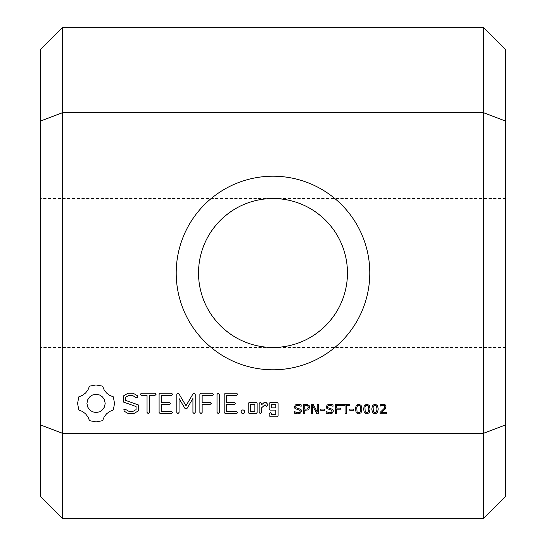 <?xml version="1.0" encoding="UTF-8"?>
<svg xmlns="http://www.w3.org/2000/svg" width="546" height="546" viewBox="0 0 546 546"><rect width="100%" height="100%" fill="white"/><g stroke="black" fill="none" stroke-linecap="round" stroke-linejoin="round"><path stroke-width="0.41" stroke-dasharray="2.73 2.05" d="M62.667 518.7L62.667 433.381L483.333 433.381L505.671 424.856L505.671 49.638M483.333 518.7L483.333 27.3M505.671 121.144L483.333 112.619L62.667 112.619L62.667 433.381L40.329 424.856L40.329 49.638M40.329 496.362L40.329 424.856M505.671 496.362L505.671 424.856M369.792 273A96.792 96.792 0 0 0 224.604 189.175A96.792 96.792 0 0 0 224.604 356.825A96.792 96.792 0 0 0 369.792 273M40.329 121.144L62.667 112.619L62.667 27.3M386.425 412.646L386.425 413.718L380.091 413.718L380.091 412.407L384.302 408.292L384.746 406.804L384.268 405.664L382.923 405.248L380.323 406.081L380.323 404.763L382.958 404.177L385.21 404.873L386.029 406.75L384.923 409.391L381.395 412.646L386.425 412.646M377.463 405.385L378.242 409.036L377.45 412.728L375 413.909L372.543 412.715L371.765 409.05L372.556 405.364L375 404.177L377.463 405.385M369.287 405.385L370.065 409.036L369.273 412.728L366.83 413.909L364.366 412.715L363.595 409.05L364.38 405.364L366.83 404.177L369.287 405.385M361.111 405.385L361.889 409.036L361.097 412.728L358.654 413.909L356.197 412.715L355.419 409.05L356.204 405.364L358.654 404.177L361.111 405.385M353.596 409.056L353.596 410.183L349.679 410.183L349.679 409.056L353.596 409.056M349.645 404.368L349.645 405.466L346.307 405.466L346.307 413.718L345.058 413.718L345.058 405.466L341.721 405.466L341.721 404.368L349.645 404.368M341.366 404.368L341.366 405.466L336.636 405.466L336.636 408.115L340.697 408.115L340.697 409.213L336.636 409.213L336.636 413.718L335.387 413.718L335.387 404.368L341.366 404.368M332.869 409.486L333.394 411.056L332.432 413.049L329.647 413.909L326.187 413.158L326.187 411.602L329.661 412.837L331.456 412.401L332.105 411.234L331.797 410.312L326.842 408.531L326.242 406.866L327.231 404.934L329.75 404.177L333.019 404.832L333.019 406.292L329.75 405.248L328.139 405.664L327.539 406.743L327.839 407.664L332.869 409.486M324.515 409.056L324.515 410.183L320.598 410.183L320.598 409.056L324.515 409.056M318.407 404.368L318.407 413.718L316.864 413.718L312.428 405.35L312.428 413.718L311.268 413.718L311.268 404.368L313.199 404.368L317.24 412.005L317.24 404.368L318.407 404.368M309.35 405.842L309.643 407.193L308.818 409.268L307.678 409.991L304.764 410.237L304.764 413.718L303.521 413.718L303.521 404.368L307.487 404.504L309.35 405.842M301.003 409.486L301.529 411.056L300.559 413.049L297.775 413.909L294.314 413.158L294.314 411.602L297.788 412.837L299.59 412.401L300.232 411.234L299.931 410.312L294.97 408.531L294.376 406.866L295.366 404.934L297.884 404.177L301.153 404.832L301.153 406.292L297.877 405.248L296.273 405.664L295.666 406.743L295.966 407.664L301.003 409.486M270.304 402.286L269.192 403.385L269.192 409.009L270.304 410.107L275.832 410.107L275.832 414.53L271.458 414.53L271.458 413.636L270.325 412.537L269.192 413.636L269.192 415.663L270.304 416.762L276.986 416.762L278.098 415.663L278.098 403.385L276.986 402.286L270.304 402.286M260.305 402.286L259.173 403.385L259.173 412.537L260.305 413.636L261.438 412.537L261.438 407.944L265.049 404.736L266.414 406.265L268.079 404.784L265.957 402.286L264.394 402.286L261.438 404.914L261.438 403.385L260.305 402.286M257.139 412.537L257.139 403.385L256.019 402.286L249.338 402.286L248.225 403.385L248.225 412.537L249.338 413.636L256.019 413.636L257.139 412.537M242.909 409.828L244.226 410.415L244.813 411.732L244.226 413.049L242.909 413.636L241.598 413.042L241.004 411.732L241.598 410.415L242.909 409.828M236.595 393.216L225.28 393.222L224.181 394.348L224.181 412.537L225.293 413.636L236.595 413.636L237.783 412.523L236.595 411.404L226.447 411.404L226.447 404.552L234.33 404.552L235.517 403.419L234.33 402.286L226.447 402.286L226.447 395.488L236.595 395.481L237.783 394.348L236.595 393.216M218.161 393.216L217.028 394.403L217.028 412.455L218.161 413.636L219.294 412.455L219.294 394.403L218.161 393.216M212.305 393.216L200.983 393.222L199.884 394.348L199.884 412.455L201.017 413.636L202.15 412.455L202.15 404.566L210.039 404.552L211.22 403.419L210.039 402.286L202.15 402.3L202.15 395.481L212.305 395.481L213.486 394.348L212.305 393.216M193.1 393.768L185.988 405.746L178.911 393.803L177.955 393.236L176.788 394.348L176.788 412.455L177.921 413.636L179.054 412.455L179.054 398.519L184.992 408.504L185.974 409.097L186.964 408.545L192.936 398.478L192.936 412.455L194.076 413.636L195.209 412.455L195.229 394.328L194.048 393.216L193.1 393.768M160.196 393.222L159.098 394.348L159.098 412.537L160.21 413.636L171.519 413.636L172.7 412.523L171.519 411.404L161.363 411.404L161.363 404.552L169.253 404.552L170.434 403.419L169.253 402.286L161.363 402.286L161.363 395.488L171.519 395.481L172.7 394.348L171.519 393.216L160.196 393.222M141.373 395.481L147.045 395.481L147.045 412.455L148.178 413.636L149.311 412.455L149.311 395.481L154.893 395.481L156.074 394.348L154.893 393.216L141.373 393.216L140.247 394.348L141.373 395.481M123.225 396.041L123.225 401.972L136.056 406.511L136.056 409.616L132.965 411.404L129.033 411.404L125.375 409.288L123.826 409.698L124.242 411.254L128.378 413.636L133.64 413.636L138.329 410.926L138.329 404.92L125.505 400.368L125.505 397.297L128.603 395.502L132.548 395.502L136.186 397.618L137.722 397.201L137.326 395.659L133.122 393.216L128.03 393.216L123.225 396.041M89.489 386.158L87.995 389.851L85.613 392.97L82.501 395.345L78.801 396.84L77.593 403.419L78.801 409.991L82.501 411.486L85.613 413.861L87.995 416.98L89.489 420.673L96.062 421.887L102.634 420.673L104.129 416.98L106.511 413.861L109.623 411.486L113.322 409.991L114.53 403.419L113.322 396.84L109.623 395.345L106.511 392.97L104.129 389.851L102.634 386.158L95.932 384.95L89.489 386.158M40.329 198.546L40.329 347.454L40.329 198.546L273 198.546C233.203 197.713 197.713 233.203 198.546 273C197.713 233.203 233.203 197.713 273 198.546C312.797 197.713 348.287 233.203 347.454 273A74.454 74.454 0 0 0 235.77 208.517A74.454 74.454 0 0 0 235.77 337.483A74.454 74.454 0 0 0 347.454 273C348.287 233.203 312.797 197.713 273 198.546L505.671 198.546L505.671 347.454L505.671 198.546M376.583 411.882L376.965 409.036L376.583 406.19L375.982 405.466L374.024 405.466L373.123 407.412L373.409 411.861L375 412.865L376.583 411.882M368.413 411.882L368.789 409.036L368.407 406.19L367.806 405.466L365.854 405.466L364.946 407.412L365.233 411.861L366.83 412.865L368.413 411.882M360.237 411.882L360.613 409.036L360.23 406.19L359.63 405.466L357.678 405.466L356.77 407.412L357.057 411.861L358.654 412.865L360.237 411.882M308.347 407.22L307.664 405.801L304.764 405.439L304.764 409.166L307.043 409.029L307.808 408.599L308.347 407.22M271.458 404.518L275.832 404.518L275.832 407.842L271.458 407.842L271.458 404.518M250.491 404.518L254.873 404.518L254.873 411.404L250.491 411.404L250.491 404.518M505.671 347.454L273 347.454C233.203 348.287 197.713 312.797 198.546 273C197.713 312.797 233.203 348.287 273 347.454C312.797 348.287 348.287 312.797 347.454 273C348.287 312.797 312.797 348.287 273 347.454L40.329 347.454M96.062 394.294L99.611 395.011L102.511 396.969L104.47 399.863L105.187 403.419L104.47 406.968L102.511 409.869L99.611 411.82L96.062 412.537L92.513 411.82L89.612 409.869L87.66 406.968L86.937 403.419L87.653 399.863L89.612 396.969L92.513 395.011L96.062 394.294"/><path stroke-width="0.82" d="M505.671 424.856L483.333 433.381L62.667 433.381L62.667 518.7L483.333 518.7L483.333 112.619L505.671 121.144L505.671 496.362L483.333 518.7M40.329 424.856L62.667 433.381L62.667 112.619L483.333 112.619L483.333 27.3L62.667 27.3L62.667 112.619L40.329 121.144L40.329 496.362L62.667 518.7M386.425 412.646L386.425 413.718L380.091 413.718L380.091 412.407L384.302 408.292L384.746 406.804L384.268 405.664L382.923 405.248L380.323 406.081L380.323 404.763L382.958 404.177L385.21 404.873L386.029 406.75L384.923 409.391L381.395 412.646L386.425 412.646M377.463 405.385L378.242 409.036L377.45 412.728L375 413.909L372.543 412.715L371.765 409.05L372.556 405.364L375 404.177L377.463 405.385M369.287 405.385L370.065 409.036L369.273 412.728L366.83 413.909L364.366 412.715L363.595 409.05L364.38 405.364L366.83 404.177L369.287 405.385M361.111 405.385L361.889 409.036L361.097 412.728L358.654 413.909L356.197 412.715L355.419 409.05L356.204 405.364L358.654 404.177L361.111 405.385M353.596 409.056L353.596 410.183L349.679 410.183L349.679 409.056L353.596 409.056M349.645 404.368L349.645 405.466L346.307 405.466L346.307 413.718L345.058 413.718L345.058 405.466L341.721 405.466L341.721 404.368L349.645 404.368M341.366 404.368L341.366 405.466L336.636 405.466L336.636 408.115L340.697 408.115L340.697 409.213L336.636 409.213L336.636 413.718L335.387 413.718L335.387 404.368L341.366 404.368M332.869 409.486L333.394 411.056L332.432 413.049L329.647 413.909L326.187 413.158L326.187 411.602L329.661 412.837L331.456 412.401L332.105 411.234L331.797 410.312L326.842 408.531L326.242 406.866L327.231 404.934L329.75 404.177L333.019 404.832L333.019 406.292L329.75 405.248L328.139 405.664L327.539 406.743L327.839 407.664L332.869 409.486M324.515 409.056L324.515 410.183L320.598 410.183L320.598 409.056L324.515 409.056M318.407 404.368L318.407 413.718L316.864 413.718L312.428 405.35L312.428 413.718L311.268 413.718L311.268 404.368L313.199 404.368L317.24 412.005L317.24 404.368L318.407 404.368M309.35 405.842L309.643 407.193L308.818 409.268L307.678 409.991L304.764 410.237L304.764 413.718L303.521 413.718L303.521 404.368L307.487 404.504L309.35 405.842M301.003 409.486L301.529 411.056L300.559 413.049L297.775 413.909L294.314 413.158L294.314 411.602L297.788 412.837L299.59 412.401L300.232 411.234L299.931 410.312L294.97 408.531L294.376 406.866L295.366 404.934L297.884 404.177L301.153 404.832L301.153 406.292L297.877 405.248L296.273 405.664L295.666 406.743L295.966 407.664L301.003 409.486M270.304 402.286L269.192 403.385L269.192 409.009L270.304 410.107L275.832 410.107L275.832 414.53L271.458 414.53L271.458 413.636L270.325 412.537L269.192 413.636L269.192 415.663L270.304 416.762L276.986 416.762L278.098 415.663L278.098 403.385L276.986 402.286L270.304 402.286M260.305 402.286L259.173 403.385L259.173 412.537L260.305 413.636L261.438 412.537L261.438 407.944L265.049 404.736L266.414 406.265L268.079 404.784L265.957 402.286L264.394 402.286L261.438 404.914L261.438 403.385L260.305 402.286M257.139 412.537L257.139 403.385L256.019 402.286L249.338 402.286L248.225 403.385L248.225 412.537L249.338 413.636L256.019 413.636L257.139 412.537M242.909 409.828L244.226 410.415L244.813 411.732L244.226 413.049L242.909 413.636L241.598 413.042L241.004 411.732L241.598 410.415L242.909 409.828M369.792 273A96.792 96.792 0 0 0 224.604 189.175A96.792 96.792 0 0 0 224.604 356.825A96.792 96.792 0 0 0 369.792 273M236.595 393.216L225.28 393.222L224.181 394.348L224.181 412.537L225.293 413.636L236.595 413.636L237.783 412.523L236.595 411.404L226.447 411.404L226.447 404.552L234.33 404.552L235.517 403.419L234.33 402.286L226.447 402.286L226.447 395.488L236.595 395.481L237.783 394.348L236.595 393.216M218.161 393.216L217.028 394.403L217.028 412.455L218.161 413.636L219.294 412.455L219.294 394.403L218.161 393.216M212.305 393.216L200.983 393.222L199.884 394.348L199.884 412.455L201.017 413.636L202.15 412.455L202.15 404.566L210.039 404.552L211.22 403.419L210.039 402.286L202.15 402.3L202.15 395.481L212.305 395.481L213.486 394.348L212.305 393.216M193.1 393.768L185.988 405.746L178.911 393.803L177.955 393.236L176.788 394.348L176.788 412.455L177.921 413.636L179.054 412.455L179.054 398.519L184.992 408.504L185.974 409.097L186.964 408.545L192.936 398.478L192.936 412.455L194.076 413.636L195.209 412.455L195.229 394.328L194.048 393.216L193.1 393.768M160.196 393.222L159.098 394.348L159.098 412.537L160.21 413.636L171.519 413.636L172.7 412.523L171.519 411.404L161.363 411.404L161.363 404.552L169.253 404.552L170.434 403.419L169.253 402.286L161.363 402.286L161.363 395.488L171.519 395.481L172.7 394.348L171.519 393.216L160.196 393.222M141.373 395.481L147.045 395.481L147.045 412.455L148.178 413.636L149.311 412.455L149.311 395.481L154.893 395.481L156.074 394.348L154.893 393.216L141.373 393.216L140.247 394.348L141.373 395.481M123.225 396.041L123.225 401.972L136.056 406.511L136.056 409.616L132.965 411.404L129.033 411.404L125.375 409.288L123.826 409.698L124.242 411.254L128.378 413.636L133.64 413.636L138.329 410.926L138.329 404.92L125.505 400.368L125.505 397.297L128.603 395.502L132.548 395.502L136.186 397.618L137.722 397.201L137.326 395.659L133.122 393.216L128.03 393.216L123.225 396.041M89.489 386.158L87.995 389.851L85.613 392.97L82.501 395.345L78.801 396.84L77.593 403.419L78.801 409.991L82.501 411.486L85.613 413.861L87.995 416.98L89.489 420.673L96.062 421.887L102.634 420.673L104.129 416.98L106.511 413.861L109.623 411.486L113.322 409.991L114.53 403.419L113.322 396.84L109.623 395.345L106.511 392.97L104.129 389.851L102.634 386.158L95.932 384.95L89.489 386.158M347.454 273A74.454 74.454 0 0 0 235.77 208.517A74.454 74.454 0 0 0 235.77 337.483A74.454 74.454 0 0 0 347.454 273M62.667 27.3L40.329 49.638L40.329 121.144M483.333 27.3L505.671 49.638L505.671 121.144M376.583 411.882L376.965 409.036L376.583 406.19L375.982 405.466L374.024 405.466L373.123 407.412L373.409 411.861L375 412.865L376.583 411.882M368.413 411.882L368.789 409.036L368.407 406.19L367.806 405.466L365.854 405.466L364.946 407.412L365.233 411.861L366.83 412.865L368.413 411.882M360.237 411.882L360.613 409.036L360.23 406.19L359.63 405.466L357.678 405.466L356.77 407.412L357.057 411.861L358.654 412.865L360.237 411.882M308.347 407.22L307.664 405.801L304.764 405.439L304.764 409.166L307.043 409.029L307.808 408.599L308.347 407.22M271.458 404.518L275.832 404.518L275.832 407.842L271.458 407.842L271.458 404.518M250.491 404.518L254.873 404.518L254.873 411.404L250.491 411.404L250.491 404.518M96.062 394.294L99.611 395.011L102.511 396.969L104.47 399.863L105.187 403.419L104.47 406.968L102.511 409.869L99.611 411.82L96.062 412.537L92.513 411.82L89.612 409.869L87.66 406.968L86.937 403.419L87.653 399.863L89.612 396.969L92.513 395.011L96.062 394.294"/></g></svg>
